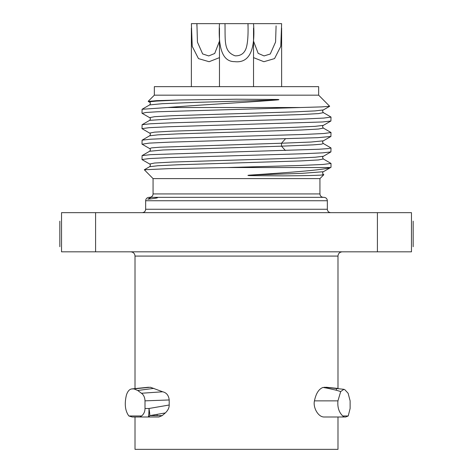<?xml version="1.0" encoding="UTF-8"?>
<svg xmlns="http://www.w3.org/2000/svg" width="473" height="473" viewBox="0 0 473 473"><rect width="100%" height="100%" fill="white"/><g stroke="black" fill="none" stroke-linecap="round" stroke-linejoin="round"><path stroke-width="0.71" d="M95.593 251.825L377.407 251.825L377.407 212.661L61.537 212.661L61.537 251.825L95.593 251.825L95.593 212.661M377.407 212.661L411.463 212.661L411.463 251.825L377.407 251.825M135.012 416.997L135.012 449.35L337.988 449.35L337.988 416.997M344.232 416.997L323.893 416.997C317.974 416.896 312.872 407.241 314.45 400.868L337.941 400.868C337.355 407.277 338.964 412.314 342.754 415.974L344.232 416.997L345.68 416.997L348.223 415.974L342.754 415.974M323.035 387.44L327.334 388.203A8.514 1.721 -85.2 0 1 327.978 387.6L323.035 387.44C318.861 388.942 315.999 393.424 314.45 400.868M324.389 387.239L343.93 389.32L340.696 391.549L337.941 400.868M148.611 387.239L131.766 388.918L150.361 387.239L162.665 391.78C166.526 392.691 168.707 395.422 169.198 399.963L169.198 405.012C169.269 407.75 167.968 410.393 165.308 412.941L149.805 415.619L162.209 415.613L165.308 412.941M162.209 415.613L158.91 416.997L148.155 416.997L158.91 416.997M133.912 388.901L132.168 388.901C129.632 389.019 127.716 391.07 126.415 395.056C124.328 403.895 125.144 410.871 128.863 415.974L132.144 416.997L139.943 416.997L141.604 415.974C143.851 414.064 144.986 411.569 145.004 408.483L145.004 400.844C144.839 397.355 143.644 394.825 141.439 393.258L137.726 390.473L133.912 388.901L150.361 387.239M137.726 390.473L153.837 388.363M348.223 415.974L350.121 408.483L350.121 400.844L348.122 393.258L344.918 389.799L343.93 389.32M327.978 387.6L336.877 388.333L326.045 387.239M327.334 388.203L336.22 390.201A8.514 0.845 94.6 0 1 336.877 388.333L338.018 388.428M336.22 390.201L340.696 391.549M148.445 199.145L151.07 197.336L151.993 197.336C160.406 197.312 159.224 197.915 148.445 199.145M142.249 212.661C144.336 212.442 145.471 211.307 145.654 209.255L327.346 209.255L327.346 200.741L145.654 200.741C145.838 198.69 146.973 197.554 149.06 197.336L150.828 197.336L147.83 199.245M151.993 197.336L323.343 197.336C321.256 197.117 320.12 195.982 319.937 193.93L153.063 193.93C152.88 195.982 151.744 197.117 149.657 197.336L323.94 197.336C326.027 197.554 327.162 198.69 327.346 200.741M153.063 193.93L153.063 178.605L319.937 178.605L323.81 174.732L321.622 175.057C310.241 175.743 291.947 175.779 283.002 175.867L249.643 175.613C247.072 175.471 247.409 175.282 250.655 175.057C288.826 172.521 323.816 170.02 330.385 167.537L331.005 167.253L331.005 163.439L323.384 158.981L318.406 159.945L300.964 160.909L178.108 164.77L157.881 165.733L149.574 166.727M331.005 163.439L322.917 164.462L300.03 165.485L227.418 167.537L330.385 167.537M236.5 151.857L150.461 154.665L142.089 155.605L141.995 159.531L149.19 158.567L169.677 157.598L301.821 153.796L322.556 152.856L330.911 151.916L331.005 147.99L327.907 148.623L318.82 149.255L236.5 151.857M227.418 167.537L168.896 168.648L144.318 169.766L153.063 178.605M142.137 144.218L149.19 143.118L169.677 142.154L317.72 137.678L330.905 136.478L331.005 132.546L323.81 133.51L303.323 134.48L171.202 138.282L150.467 139.222L142.089 140.156L141.995 144.088M323.366 140.83L311.116 142.03L281.5 143.23L159.809 147.215L151.626 147.883L149.657 148.569M323.42 156.25L315.148 157.231L294.933 158.201L172.036 162.062L154.588 163.025L149.663 164.019M323.408 171.699L323.384 171.711C322.397 172.326 322.397 173.23 323.39 174.425L321.622 175.057M323.384 171.717L301.431 173.384L250.655 175.057M318.66 95.168L318.66 86.654L154.34 86.654L154.34 95.168L318.66 95.168L329.681 106.289L321.48 106.904L157.326 111.776L145.909 112.485L142.16 113.337M148.262 101.417L156.652 100.66L179.161 99.992L156.439 101.098L150.875 101.654L149.61 102.203L148.209 101.388M323.378 109.931L315.107 110.901L294.886 111.865L172.107 115.719L154.636 116.683L149.61 117.653M330.893 121.023L323.372 125.369L315.083 126.344L294.856 127.308L172.095 131.169L154.636 132.133L149.61 133.096L141.995 128.638L149.19 127.675L169.677 126.711L322.503 121.969L330.905 121.029L331.005 117.103L323.81 118.067L303.323 119.03L171.261 122.832L150.515 123.772L142.101 124.706L141.995 128.638M179.161 99.992L236.5 99.218L277.834 99.478C279.573 99.614 279.182 99.785 276.675 99.992L193.232 102.458L162.334 103.688L149.622 104.917C150.609 103.729 150.609 102.818 149.598 102.198M329.675 106.283L323.372 109.925C322.385 110.54 322.385 111.451 323.39 112.645L318.43 113.603L301.023 114.567L178.262 118.427L149.634 120.355M330.875 132.434L323.372 128.094L318.441 129.046L301.041 130.01L178.191 133.871L157.929 134.84L149.628 135.804L142.125 140.162M323.39 143.532L321.374 144.194L313.268 144.856L281.5 146.175L163.061 149.982L149.616 151.254L142.089 155.605M300.207 107.513L167.891 107.513C197.33 105.03 244.322 102.529 276.675 99.992M167.891 107.513L142.083 109.269L141.995 113.195M323.361 174.413L323.786 174.655M141.604 415.974L128.863 415.974M146.837 416.997L132.144 416.997M139.943 416.997L148.155 416.997A8.514 3.027 90 0 0 149.805 415.619A8.514 0.834 80.3 0 0 149.001 408.483A8.514 0.845 90 0 1 148.155 416.997M141.439 393.258L162.665 391.78M59.835 221.719L59.835 246.717L59.835 221.719M413.166 221.175L413.166 246.717L413.166 221.175M413.166 224.433L413.166 243.459L413.166 224.433M413.166 227.152L413.166 246.717L413.166 227.152M59.835 235.306L59.835 246.717L59.835 235.306M59.835 232.042L59.835 223.895L59.835 232.042M59.835 221.175L59.835 246.717L59.835 221.175M225.006 25.92L225.006 23.65L247.994 23.65L247.994 25.885M253.528 23.65L247.994 23.65C248.295 34.263 247.793 42.079 246.48 47.105C244.819 53.065 241.053 55.974 235.176 55.838C223.753 51.723 225.278 41.866 225.006 23.65L219.472 23.65C217.988 49.109 223.025 61.768 234.596 61.632C247.633 63.234 255.722 53.147 253.528 23.65M196.91 25.92L196.91 23.65L219.472 23.65M253.528 86.654L253.528 28.019M219.472 86.654L219.472 28.037M191.376 86.654L191.376 28.037M191.376 23.65L196.91 23.65L191.376 23.65L192.233 46.366L198.471 58.605L209.113 61.715L219.472 57.629M196.91 23.65L197.448 42.15L202.651 53.94L208.735 55.932L214.718 53.467L219.472 41.175M281.624 86.654L281.624 28.019M253.528 57.629L263.91 61.715L274.559 58.581L280.773 46.33L281.624 23.65L247.568 23.65M276.09 25.885L275.57 42.044L270.254 54.011L264.07 55.92L258.175 53.372L253.528 41.175M135.012 388.593L135.012 256.082L337.988 256.082C338.213 253.522 339.632 252.103 342.245 251.825M325.353 387.783L325.353 387.34M285.39 138.885L281.5 143.23L281.5 146.175L285.39 150.515M145.004 408.483L149.001 408.483L169.198 405.012M145.004 400.844L169.198 399.963M337.988 388.428L337.988 256.082M325.471 387.352L325.471 387.801M135.012 256.082C134.787 253.522 133.368 252.103 130.755 251.825M145.654 209.255L145.654 200.741M319.937 193.93L319.937 178.605M327.346 209.255C327.529 211.307 328.664 212.442 330.751 212.661M330.917 167.359L323.39 171.711M142.095 159.643L149.622 163.989C150.609 164.61 150.609 165.515 149.622 166.703L144.318 169.766M330.911 151.916L323.39 156.267C322.397 156.888 322.397 157.793 323.39 158.981M142.095 144.194L149.616 148.546C150.609 149.166 150.609 150.071 149.622 151.259M142.089 113.295L149.604 117.641C150.639 118.268 150.639 119.178 149.628 120.367L142.101 124.718M330.899 147.895L323.378 143.55C322.367 142.349 322.367 141.439 323.372 140.818L330.893 136.466M323.361 125.369C322.355 125.995 322.355 126.9 323.361 128.088M149.639 133.096C150.645 133.723 150.645 134.628 149.639 135.816M330.929 117.002L323.402 112.651M149.592 104.935L142.071 109.281M154.34 95.168L148.185 101.323M157.148 415.613L157.148 414.354"/></g></svg>
